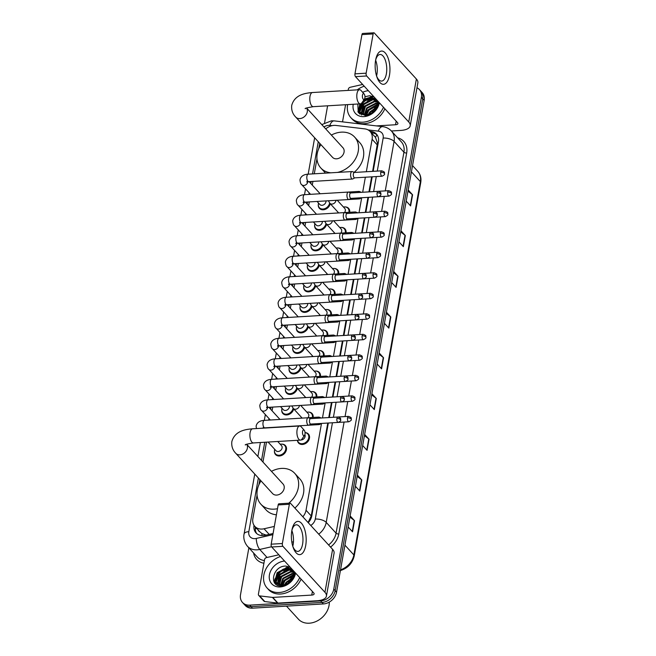 <?xml version="1.0" encoding="UTF-8"?>
<svg xmlns="http://www.w3.org/2000/svg" width="656" height="656" viewBox="0 0 656 656"><rect width="100%" height="100%" fill="white"/><g stroke="black" fill="none" stroke-linecap="round" stroke-linejoin="round"><path stroke-width="0.98" d="M344.974 206.919A6.667 5.248 137.6 0 1 348.607 208.354A6.667 5.248 137.6 0 1 349.697 212.273M341.325 227.435A6.667 5.248 137.6 0 1 344.958 228.87A6.667 5.248 137.6 0 1 346.04 232.79M337.668 247.952A6.667 5.248 137.6 0 1 341.3 249.387A6.667 5.248 137.6 0 1 342.383 253.306M334.011 268.468A6.667 5.248 137.6 0 1 337.643 269.911A6.667 5.248 137.6 0 1 338.734 273.823M330.362 288.984A6.667 5.248 137.6 0 1 333.986 290.428A6.667 5.248 137.6 0 1 335.077 294.339M326.704 309.501A6.667 5.248 137.6 0 1 330.337 310.944A6.667 5.248 137.6 0 1 331.419 314.855M323.047 330.017A6.667 5.248 137.6 0 1 326.68 331.46A6.667 5.248 137.6 0 1 327.77 335.372M319.398 350.534A6.667 5.248 137.6 0 1 323.023 351.977A6.667 5.248 137.6 0 1 324.113 355.888M315.741 371.05A6.667 5.248 137.6 0 1 319.374 372.493A6.667 5.248 137.6 0 1 320.456 376.405M312.084 391.566A6.667 5.248 137.6 0 1 315.716 393.01A6.667 5.248 137.6 0 1 316.807 396.929M308.435 412.083A6.667 5.248 137.6 0 1 312.059 413.526A6.667 5.248 137.6 0 1 313.15 417.446M305.048 432.607A6.667 5.248 137.6 0 1 308.41 434.042A6.667 5.248 137.6 0 1 308.623 440.438A6.667 5.248 137.6 0 1 302.432 444.465A6.667 5.248 137.6 0 1 298.57 443.038A6.667 5.248 137.6 0 1 297.439 440.307M319.292 265.262A6.667 5.248 137.6 0 1 312.305 271.338A6.667 5.248 137.6 0 1 308.443 269.911A6.667 5.248 137.6 0 1 307.336 266.164M315.634 285.778A6.667 5.248 137.6 0 1 308.656 291.854A6.667 5.248 137.6 0 1 304.794 290.428A6.667 5.248 137.6 0 1 303.687 286.68M311.985 306.295A6.667 5.248 137.6 0 1 304.999 312.371A6.667 5.248 137.6 0 1 301.137 310.944A6.667 5.248 137.6 0 1 300.03 307.197M308.328 326.819A6.667 5.248 137.6 0 1 301.342 332.887A6.667 5.248 137.6 0 1 297.48 331.46A6.667 5.248 137.6 0 1 296.373 327.713M322.949 244.745A6.667 5.248 137.6 0 1 315.962 250.822A6.667 5.248 137.6 0 1 312.1 249.387A6.667 5.248 137.6 0 1 310.993 245.647M330.255 203.713A6.667 5.248 137.6 0 1 323.277 209.789A6.667 5.248 137.6 0 1 319.406 208.354A6.667 5.248 137.6 0 1 318.299 204.615M326.598 224.229A6.667 5.248 137.6 0 1 319.62 230.305A6.667 5.248 137.6 0 1 315.757 228.87A6.667 5.248 137.6 0 1 314.65 225.131M304.671 347.336A6.667 5.248 137.6 0 1 297.693 353.404A6.667 5.248 137.6 0 1 293.831 351.977A6.667 5.248 137.6 0 1 292.724 348.229M301.022 367.852A6.667 5.248 137.6 0 1 294.036 373.92A6.667 5.248 137.6 0 1 290.173 372.493A6.667 5.248 137.6 0 1 289.066 368.746M297.365 388.368A6.667 5.248 137.6 0 1 290.378 394.436A6.667 5.248 137.6 0 1 286.516 393.01A6.667 5.248 137.6 0 1 285.409 389.262M293.708 408.885A6.667 5.248 137.6 0 1 286.729 414.953A6.667 5.248 137.6 0 1 282.867 413.526A6.667 5.248 137.6 0 1 281.76 409.779M281.76 444.128A6.667 5.248 137.6 0 1 285.393 445.563A6.667 5.248 137.6 0 1 285.606 451.959A6.667 5.248 137.6 0 1 279.415 455.986A6.667 5.248 137.6 0 1 275.553 454.559A6.667 5.248 137.6 0 1 274.446 450.811M366.335 171.741L372.116 139.277A12.497 9.848 -42.4 0 0 370.14 131.512A12.497 9.848 -42.4 0 0 364.818 128.888L335.897 125.444A12.497 9.848 -42.4 0 0 333.986 125.394A12.497 9.848 -42.4 0 0 325.729 128.912M259.735 531.696L261.851 533.549L266.139 535.083M372.616 171.364L377.487 143.139L375.47 137.342A12.497 6.363 -83.2 0 1 377.102 134.923M308.074 522.52L311.231 515.952L327.779 423.046M328.763 417.552L331.436 402.53M332.412 397.036L335.093 382.013M336.069 376.519L338.742 361.497M339.726 356.003L342.399 340.981M343.383 335.487L346.056 320.464M347.032 314.97L349.714 299.948M350.689 294.454L353.363 279.431M354.347 273.937L357.02 258.915M357.996 253.421L360.677 238.399M361.653 232.905L364.326 217.882M365.31 212.388L367.983 197.358M368.959 191.872L371.64 176.841M302.842 516.797A12.497 9.848 -42.4 0 0 306.032 510.261L321.497 423.432M322.481 417.929L325.155 402.915L323.236 403.973A3.747 1.656 86.6 0 1 322.9 404.071A3.747 1.656 86.6 0 1 322.088 403.661A3.747 1.656 86.6 0 1 321.702 403.112M326.13 397.413L328.804 382.399M329.788 376.897L332.461 361.882L330.542 362.94A3.747 1.656 86.6 0 1 330.214 363.039A3.747 1.656 86.6 0 1 329.394 362.629A3.747 1.656 86.6 0 1 329.017 362.079M333.445 356.38L336.118 341.366M337.094 335.864L339.767 320.85M340.751 315.347L343.424 300.333M344.408 294.831L347.081 279.817M348.057 274.306L350.73 259.3M351.714 253.79L354.388 238.784L352.477 239.834A3.747 1.656 86.6 0 1 352.141 239.94A3.747 1.656 86.6 0 1 351.321 239.53A3.747 1.656 86.6 0 1 350.944 238.973M355.372 233.274L358.045 218.268M359.021 212.757L361.694 197.751M362.678 192.241L365.351 177.218M257.054 495.149L252.872 518.609A12.497 9.848 -42.4 0 0 254.84 526.374A12.497 9.848 -42.4 0 0 264.056 528.769L274.339 526.424M319.718 143.328L318.791 148.535M316.946 158.875L314.29 173.799M312.937 181.392L312.272 185.123M309.288 201.909L308.623 205.64M305.63 222.425L304.966 226.156M301.973 242.941L301.309 246.672M298.324 263.458L297.66 267.189M294.667 283.974L294.003 287.705M291.01 304.491L290.346 308.222M287.361 325.007L286.697 328.738M283.704 345.532L283.039 349.254M280.046 366.048L279.382 369.771M276.397 386.564L275.725 390.287M272.74 407.081L272.076 410.804M266.492 442.152L262.949 462.029M259.825 479.593L258.89 484.8M274.142 582.069A16.662 13.128 137.6 0 1 275.315 578.239A16.662 13.128 137.6 0 0 274.142 582.069M276.258 576.386A16.662 13.128 137.6 0 1 283.449 569.047A16.662 13.128 137.6 0 0 276.258 576.386M285.77 567.842A16.662 13.128 137.6 0 1 289.165 566.718A16.662 13.128 137.6 0 0 285.77 567.842M357.922 111.733A16.662 13.128 137.6 0 1 359.094 107.912A16.662 13.128 137.6 0 0 357.922 111.733M360.037 106.051A16.662 13.128 137.6 0 1 367.229 98.72A16.662 13.128 137.6 0 0 360.037 106.051M369.549 97.506A16.662 13.128 137.6 0 1 372.944 96.391A16.662 13.128 137.6 0 0 369.549 97.506M416.978 87.756A12.497 9.848 137.6 0 1 419.414 89.56A12.497 9.848 137.6 0 1 421.39 97.318L333.781 589.129A12.497 9.848 137.6 0 1 320.612 600.912L249.731 605.144A12.497 9.848 137.6 0 1 242.49 602.462A12.497 9.848 137.6 0 1 240.514 594.705L248.87 547.817M324.581 122.787L327.606 105.813M242.49 602.462L245.254 605.496A12.497 9.848 137.6 0 0 252.503 608.169L323.383 603.938A12.497 9.848 137.6 0 0 336.553 592.163L424.153 100.352A12.497 9.848 137.6 0 0 422.185 92.586L420.799 91.069A12.497 9.848 137.6 0 1 422.767 98.835L335.167 590.646A12.497 9.848 137.6 0 1 321.998 602.421L251.117 606.661A12.497 9.848 137.6 0 1 243.876 603.979A12.497 9.848 137.6 0 0 251.117 606.661L321.998 602.421A12.497 9.848 137.6 0 0 335.167 590.646L422.767 98.835A12.497 9.848 137.6 0 0 420.799 91.069L419.414 89.56M275.487 583.815A16.662 13.128 137.6 0 1 275.93 581.856A16.662 13.128 137.6 0 0 275.487 583.815M276.037 581.503A16.662 13.128 137.6 0 1 277.365 578.387A16.662 13.128 137.6 0 0 276.037 581.503M285.417 570.228A16.662 13.128 137.6 0 1 286.861 569.482A16.662 13.128 137.6 0 0 285.417 570.228M288.443 568.842A16.662 13.128 137.6 0 1 289.69 568.449A16.662 13.128 137.6 0 0 288.443 568.842M359.267 113.488A16.662 13.128 137.6 0 1 359.709 111.528A16.662 13.128 137.6 0 0 359.267 113.488M359.816 111.176A16.662 13.128 137.6 0 1 361.144 108.051A16.662 13.128 137.6 0 0 359.816 111.176M369.197 99.892A16.662 13.128 137.6 0 1 370.64 99.154A16.662 13.128 137.6 0 0 369.197 99.892M372.223 98.515A16.662 13.128 137.6 0 1 373.469 98.121A16.662 13.128 137.6 0 0 372.223 98.515M373.166 171.331L378.414 141.86A12.497 9.848 -42.4 0 0 376.446 134.103A12.497 9.848 -42.4 0 0 371.116 131.471L369.976 131.339M308.246 522.701A12.497 9.848 -42.4 0 0 311.821 515.739L328.336 423.013M329.312 417.519L331.993 402.497M332.969 397.003L335.642 381.981M336.626 376.487L339.3 361.464M340.275 355.97L342.957 340.948M343.933 335.454L346.606 320.431M347.59 314.937L350.263 299.915M351.239 294.421L353.92 279.399M354.896 273.905L357.569 258.882M358.553 253.388L361.226 238.366M362.202 232.872L364.884 217.841M365.859 212.355L368.533 197.325M369.517 191.839L372.19 176.808M254.02 525.292A12.497 9.848 -42.4 0 0 256.012 532.893A12.497 9.848 -42.4 0 0 265.229 535.288L273.076 533.5M256.758 533.607A12.497 9.848 137.6 0 1 255.381 526.957M371.37 132.856L372.501 132.988A12.497 9.848 137.6 0 1 377.085 134.906M373.6 96.703A16.662 13.128 -42.4 0 0 371.083 97.408M369.525 98.056A16.662 13.128 -42.4 0 0 359.57 108.01M359.094 109.15A16.662 13.128 -42.4 0 0 358.242 112.266M289.821 567.038A16.662 13.128 -42.4 0 0 287.303 567.743M285.745 568.383A16.662 13.128 -42.4 0 0 275.791 578.338M275.315 579.478A16.662 13.128 -42.4 0 0 274.462 582.594M364.646 434.42L369.041 439.225L367.065 450.336L362.67 445.531M357.389 475.157L361.784 479.962L359.808 491.073L355.413 486.268M350.132 515.895L354.527 520.7L352.551 531.811L348.156 527.006M386.417 312.207L390.812 317.012L388.836 328.123L384.441 323.318M393.674 271.469L398.069 276.274L396.093 287.385L391.698 282.58M400.931 230.732L405.326 235.537L403.342 246.648L398.955 241.843M408.188 189.994L412.583 194.799L410.599 205.91L406.212 201.105M371.903 393.682L376.298 398.487L374.322 409.598L369.927 404.793M379.16 352.944L383.555 357.75L381.579 368.861L377.184 364.055M378.947 354.133L383.268 357.487A3.329 1.427 10.1 0 1 383.555 357.75M371.69 394.871L376.011 398.225A3.329 1.427 10.1 0 1 376.298 398.487M407.975 191.191L412.296 194.537A3.329 1.427 10.1 0 1 412.583 194.799M400.718 231.929L405.039 235.274A3.329 1.427 10.1 0 1 405.326 235.537M393.461 272.658L397.782 276.012A3.329 1.427 10.1 0 1 398.069 276.274M386.204 313.396L390.525 316.75A3.329 1.427 10.1 0 1 390.812 317.012M349.927 517.084L354.24 520.438A3.329 1.427 10.1 0 1 354.527 520.7M357.176 476.346L361.497 479.7A3.329 1.427 10.1 0 1 361.784 479.962M364.433 435.609L368.754 438.962A3.329 1.427 10.1 0 1 369.041 439.225M375.634 60.106A16.662 7.355 -93.4 0 1 375.781 59.343A16.662 7.355 -93.4 0 1 385.367 53.07A16.662 7.355 -93.4 0 1 389.475 75.243A16.662 7.355 -93.4 0 1 376.815 76.76A16.662 7.355 -93.4 0 1 375.634 60.106M376.528 75.834A13.325 5.879 86.6 0 0 381.62 81.082A13.325 5.879 86.6 0 0 386.368 73.833A13.325 5.879 86.6 0 0 380.037 54.481A13.325 5.879 86.6 0 0 375.601 60.295M375.626 60.196A13.325 5.879 -93.4 0 1 376.897 74.399A13.325 5.879 -93.4 0 1 376.56 75.932M342.53 121.868L345.581 104.739M348.139 90.405L348.352 89.191A2.083 1.64 -42.4 0 1 350.222 87.273L362.62 84.452M391.386 130.987L400.726 130.429A16.662 7.15 -169.9 0 0 410.205 125.788A16.662 7.15 -169.9 0 0 408.729 121.975L366.679 75.989L355.495 76.654L397.536 122.639A4.166 1.788 10.1 0 1 397.905 123.59A4.166 1.788 10.1 0 1 395.535 124.755L376.405 125.895M410.205 125.788L417.856 82.828A16.662 7.15 -169.9 0 0 416.38 79.015L374.338 33.03A2.083 0.918 86.6 0 0 373.879 32.8A2.083 0.918 86.6 0 0 373.141 33.932L361.948 34.604A2.083 0.918 -93.4 0 1 362.686 33.472L373.879 32.8M355.495 76.654A2.083 0.918 -93.4 0 1 354.953 73.857L366.146 73.185L373.141 33.932M366.146 73.185A2.083 0.918 86.6 0 0 366.679 75.989M354.953 73.857L361.948 34.604M359.57 112.028A18.745 14.768 137.6 0 1 359.734 111.577L359.955 114.062M359.849 111.274A18.745 14.768 137.6 0 1 360.939 108.953M362.178 106.944A18.745 14.768 137.6 0 1 368.18 100.958M370.533 99.532A18.745 14.768 137.6 0 1 372.018 98.818M373.034 98.408A18.745 14.768 137.6 0 1 373.699 98.179M383.481 107.264A20.828 16.408 137.6 0 1 362.965 122.172A20.828 16.408 137.6 0 1 350.894 117.703A20.828 16.408 137.6 0 1 347.639 104.616M357.233 89.856A20.828 16.408 137.6 0 1 364.211 86.19M384.859 108.781A20.828 16.408 137.6 0 1 364.351 123.689A20.828 16.408 137.6 0 1 352.28 119.22L350.894 117.703M357.807 104.009L358.242 112.274L365.359 115.554C370.492 115.046 374.453 112.299 377.241 107.338L378.586 101.91M378.389 101.696L371.845 112.906A10.414 8.208 137.6 0 0 376.618 99.835M374.084 96.99L369.541 95.743L364.966 96.744M379.348 102.746A14.58 11.488 137.6 0 1 363.957 116.62A14.58 11.488 137.6 0 1 353.24 104.279M376.282 99.392L371.107 97.892L362.161 102.385M375.847 98.917L370.673 97.416L363.891 99.884M376.987 100.663L372.838 99.778L363.645 104.575L361.94 114.021M376.864 100.352L372.403 99.31L363.219 104.107L361.276 113.045L361.661 113.841M377.356 102.016L374.568 101.672L365.376 106.469L363.178 114.611M377.282 101.655L374.133 101.196L364.949 105.993L362.85 114.488M377.462 103.599L376.298 103.566L367.106 108.363L364.695 114.964M377.462 103.181L375.863 103.09L366.679 107.887L364.285 114.898M361.44 103.336L359.98 111.627L360.915 113.217M360.382 103.853L359.545 111.151L361.128 113.463L366.114 115.497M360.693 112.988L366.515 114.989L371.845 112.906M377.216 105.518L368.836 110.257L366.581 114.98M377.323 104.993L368.41 109.782L366.064 115.013M376.282 108.027L370.566 112.143L369.172 114.357M376.626 107.305L370.14 111.676L368.418 114.611M362.67 92.324A14.58 11.488 137.6 0 1 368.344 90.708M377.43 104.189L367.811 109.946L365.261 115.013M376.027 100.253L364.351 106.165L361.497 112.906M361.456 113.791L361.513 114.931M374.297 98.359L362.62 104.271L359.767 111.012M373.174 96.489L364.465 99.04A2.919 1.287 86.6 0 0 364.884 97.892A2.919 1.287 86.6 0 0 364.154 93.997A2.919 1.287 86.6 0 0 362.456 95.243A2.919 1.287 86.6 0 0 362.891 98.695A2.919 1.287 86.6 0 0 364.449 99.064L361.841 102.853A7.077 3.124 -93.4 0 1 360.365 103.853A7.077 3.124 -93.4 0 1 356.995 93.57A7.077 3.124 -93.4 0 1 359.521 89.724A7.077 3.124 -93.4 0 1 361.103 90.544L364.154 93.997M359.849 103.886L358.258 112.299M376.749 106.994L369.754 112.078L368.114 114.702M377.405 104.46L368.024 110.183L365.54 115.021M376.659 100.499L375.683 100.499L364.564 106.403L361.694 113.463M361.669 113.988L361.71 115.013M374.929 98.613L373.953 98.605L362.834 104.509L359.964 111.577M359.939 111.963L360.152 114.201M373.69 96.752L372.223 96.711L363.932 99.819M360.226 103.861L358.504 112.635M305.294 108.732C304.45 108.388 307.139 107.699 313.355 106.666A7.077 3.124 86.6 0 1 309.993 96.383A7.077 3.124 86.6 0 1 312.51 92.529C305.573 93.103 294.733 94.489 291.74 105.329C291.239 109.937 292.56 113.849 295.708 117.063L332.494 157.301A7.077 5.576 -42.4 0 0 336.594 158.818A7.077 5.576 -42.4 0 0 343.17 154.537A7.077 5.576 -42.4 0 0 342.94 147.739L306.598 107.986M330.804 172.815A22.903 18.048 137.6 0 1 320.809 167.977A22.903 18.048 137.6 0 1 320.907 144.632M331.362 135.07A22.903 18.048 137.6 0 1 341.341 132.151A22.903 18.048 137.6 0 1 354.625 137.063A22.903 18.048 137.6 0 1 356.208 157.448A22.903 18.048 137.6 0 1 337.471 172.421M354.625 137.063L359.816 142.737A22.903 18.048 137.6 0 1 354.166 172.323M302.564 431.509A2.919 1.287 86.6 0 0 302.998 434.961A2.919 1.287 86.6 0 0 304.556 435.33A2.919 1.287 86.6 0 0 304.983 434.157A2.919 1.287 86.6 0 0 304.253 430.262A2.919 1.287 86.6 0 0 302.564 431.509M304.556 435.33L301.94 439.118A7.077 3.124 -93.4 0 1 300.464 440.127A7.077 3.124 -93.4 0 1 297.102 429.836A7.077 3.124 -93.4 0 1 299.62 425.99A7.077 3.124 -93.4 0 1 301.211 426.81L304.253 430.262M245.393 444.998C244.549 444.653 247.238 443.964 253.462 442.931A7.077 3.124 86.6 0 1 250.092 432.648A7.077 3.124 86.6 0 1 252.617 428.794C245.672 429.368 234.84 430.762 231.847 441.595C231.338 446.203 232.667 450.123 235.807 453.337L272.593 493.566A7.077 5.576 -42.4 0 0 276.701 495.083A7.077 5.576 -42.4 0 0 283.269 490.803A7.077 5.576 -42.4 0 0 283.048 484.013L246.697 444.26M277.496 508.703A22.903 18.048 137.6 0 1 274.192 509.154A22.903 18.048 137.6 0 1 260.916 504.243A22.903 18.048 137.6 0 1 261.006 480.897M271.461 471.344A22.903 18.048 137.6 0 1 281.449 468.417A22.903 18.048 137.6 0 1 294.724 473.329A22.903 18.048 137.6 0 1 288.722 503.209M276.414 514.796A22.903 18.048 137.6 0 1 266.106 509.925L260.916 504.243M294.724 473.329L299.915 479.011A22.903 18.048 137.6 0 1 294.872 508.072M325.991 200.908A3.747 2.952 137.6 0 1 322.006 205.303A3.747 2.952 137.6 0 1 319.833 204.5L317.045 201.449M329.607 202.991A6.248 4.92 137.6 0 1 322.99 209.034A6.248 4.92 137.6 0 1 319.374 207.698A6.248 4.92 137.6 0 1 318.562 203.106M354.461 172.446L352.379 171.61A3.747 1.656 86.6 0 0 352.042 171.552A3.747 1.656 86.6 0 0 350.706 173.586A3.747 1.656 86.6 0 0 351.665 178.621A3.747 1.656 86.6 0 0 352.485 179.031A3.747 1.656 86.6 0 0 352.821 178.932L354.789 177.85M354.584 172.495A2.706 1.197 86.6 0 0 354.338 172.454A2.706 1.197 86.6 0 0 353.379 173.93A2.706 1.197 86.6 0 0 354.076 177.563A2.706 1.197 86.6 0 0 354.666 177.858L382.046 176.226C384.072 175.185 384.908 174.439 384.547 173.996A2.706 1.164 10.1 0 0 384.309 173.373A2.706 1.164 -169.9 0 0 380.759 172.29A2.706 1.197 86.6 0 0 382.046 176.226M322.342 221.433A3.747 2.952 137.6 0 1 318.349 225.82A3.747 2.952 137.6 0 1 316.176 225.016L313.388 221.966M325.95 223.507A6.248 4.92 137.6 0 1 319.341 229.551A6.248 4.92 137.6 0 1 315.716 228.214A6.248 4.92 137.6 0 1 314.905 223.622M350.812 192.962L348.73 192.126A3.747 1.656 86.6 0 0 348.385 192.069A3.747 1.656 86.6 0 0 347.049 194.102A3.747 1.656 86.6 0 0 348.016 199.137A3.747 1.656 86.6 0 0 348.828 199.547A3.747 1.656 86.6 0 0 349.164 199.449L351.132 198.366M350.935 193.012A2.706 1.197 86.6 0 0 350.681 192.971A2.706 1.197 86.6 0 0 349.722 194.447A2.706 1.197 86.6 0 0 350.419 198.079A2.706 1.197 86.6 0 0 351.009 198.374L378.389 196.743C380.414 195.701 381.251 194.955 380.89 194.512A2.706 1.164 10.1 0 0 380.652 193.889A2.706 1.164 -169.9 0 0 377.102 192.807A2.706 1.197 86.6 0 0 378.389 196.743M318.685 241.949A3.747 2.952 137.6 0 1 314.691 246.336A3.747 2.952 137.6 0 1 312.518 245.533L309.73 242.482M322.293 244.024A6.248 4.92 137.6 0 1 315.684 250.067A6.248 4.92 137.6 0 1 312.059 248.731A6.248 4.92 137.6 0 1 311.247 244.139M347.155 213.479L345.072 212.642A3.747 1.656 86.6 0 0 344.728 212.585A3.747 1.656 86.6 0 0 343.4 214.619A3.747 1.656 86.6 0 0 344.359 219.653A3.747 1.656 86.6 0 0 345.179 220.063A3.747 1.656 86.6 0 0 345.507 219.965L347.475 218.883M347.278 213.528A2.706 1.197 86.6 0 0 347.032 213.487A2.706 1.197 86.6 0 0 346.065 214.963A2.706 1.197 86.6 0 0 346.762 218.596A2.706 1.197 86.6 0 0 347.352 218.891L374.732 217.259C376.757 216.218 377.594 215.471 377.241 215.029A2.706 1.164 10.1 0 0 376.995 214.414A2.706 1.164 -169.9 0 0 373.453 213.323A2.706 1.197 86.6 0 0 374.732 217.259M315.028 262.466A3.747 2.952 137.6 0 1 311.042 266.853A3.747 2.952 137.6 0 1 308.869 266.049L306.081 262.999M318.644 264.54A6.248 4.92 137.6 0 1 312.026 270.584A6.248 4.92 137.6 0 1 308.41 269.247A6.248 4.92 137.6 0 1 307.598 264.655M343.498 233.995L341.415 233.159A3.747 1.656 86.6 0 0 341.079 233.101A3.747 1.656 86.6 0 0 339.742 235.135A3.747 1.656 86.6 0 0 340.702 240.17A3.747 1.656 86.6 0 0 341.522 240.58A3.747 1.656 86.6 0 0 341.858 240.481L343.826 239.399M343.621 234.044A2.706 1.197 86.6 0 0 343.375 234.003A2.706 1.197 86.6 0 0 342.416 235.479A2.706 1.197 86.6 0 0 343.113 239.112A2.706 1.197 86.6 0 0 343.695 239.407L371.083 237.775C373.108 236.734 373.945 235.996 373.584 235.545A2.706 1.164 10.1 0 0 373.346 234.93A2.706 1.164 -169.9 0 0 369.795 233.839A2.706 1.197 86.6 0 0 371.083 237.775M311.379 282.982A3.747 2.952 137.6 0 1 307.385 287.369A3.747 2.952 137.6 0 1 305.212 286.565L302.424 283.515M314.987 285.057A6.248 4.92 137.6 0 1 308.377 291.108A6.248 4.92 137.6 0 1 304.753 289.763A6.248 4.92 137.6 0 1 303.941 285.171M339.841 254.512L337.766 253.675A3.747 1.656 86.6 0 0 337.422 253.618A3.747 1.656 86.6 0 0 336.085 255.651A3.747 1.656 86.6 0 0 337.053 260.686A3.747 1.656 86.6 0 0 337.865 261.096A3.747 1.656 86.6 0 0 338.201 260.998L340.169 259.915M339.972 254.561A2.706 1.197 86.6 0 0 339.718 254.52A2.706 1.197 86.6 0 0 338.758 255.996A2.706 1.197 86.6 0 0 339.455 259.628A2.706 1.197 86.6 0 0 340.046 259.924L367.426 258.292C369.451 257.25 370.287 256.512 369.927 256.061A2.706 1.164 10.1 0 0 369.689 255.446A2.706 1.164 -169.9 0 0 366.138 254.356A2.706 1.197 86.6 0 0 367.426 258.292M307.721 303.498A3.747 2.952 137.6 0 1 303.728 307.885A3.747 2.952 137.6 0 1 301.555 307.082L298.767 304.031M311.329 305.573A6.248 4.92 137.6 0 1 304.72 311.625A6.248 4.92 137.6 0 1 301.096 310.28A6.248 4.92 137.6 0 1 300.284 305.688M336.192 275.028L334.109 274.192A3.747 1.656 86.6 0 0 333.765 274.134A3.747 1.656 86.6 0 0 332.436 276.168A3.747 1.656 86.6 0 0 333.396 281.211A3.747 1.656 86.6 0 0 334.216 281.613A3.747 1.656 86.6 0 0 334.544 281.514L336.512 280.432M336.315 275.077A2.706 1.197 86.6 0 0 336.069 275.036A2.706 1.197 86.6 0 0 335.101 276.512A2.706 1.197 86.6 0 0 335.798 280.145A2.706 1.197 86.6 0 0 336.389 280.44L363.768 278.808C365.794 277.767 366.63 277.029 366.278 276.578A2.706 1.164 10.1 0 0 366.032 275.963A2.706 1.164 -169.9 0 0 362.489 274.872A2.706 1.197 86.6 0 0 363.768 278.808M304.064 324.015A3.747 2.952 137.6 0 1 300.079 328.402A3.747 2.952 137.6 0 1 297.906 327.598L295.118 324.548M307.68 326.089A6.248 4.92 137.6 0 1 301.063 332.141A6.248 4.92 137.6 0 1 297.447 330.796A6.248 4.92 137.6 0 1 296.627 326.204M332.535 295.544L330.452 294.708A3.747 1.656 86.6 0 0 330.116 294.651A3.747 1.656 86.6 0 0 328.779 296.684A3.747 1.656 86.6 0 0 329.738 301.727A3.747 1.656 86.6 0 0 330.558 302.129A3.747 1.656 86.6 0 0 330.895 302.031L332.854 300.948M332.658 295.594A2.706 1.197 86.6 0 0 332.412 295.553A2.706 1.197 86.6 0 0 331.452 297.029A2.706 1.197 86.6 0 0 332.141 300.661A2.706 1.197 86.6 0 0 332.731 300.956L360.119 299.325C362.145 298.283 362.981 297.545 362.62 297.094A2.706 1.164 10.1 0 0 362.383 296.479A2.706 1.164 -169.9 0 0 358.832 295.389A2.706 1.197 86.6 0 0 360.119 299.325M300.415 344.531A3.747 2.952 137.6 0 1 296.422 348.918A3.747 2.952 137.6 0 1 294.249 348.115L291.461 345.064M304.023 346.606A6.248 4.92 137.6 0 1 297.414 352.657A6.248 4.92 137.6 0 1 293.79 351.313A6.248 4.92 137.6 0 1 292.978 346.721M328.877 316.061L326.803 315.224A3.747 1.656 86.6 0 0 326.458 315.167A3.747 1.656 86.6 0 0 325.122 317.201A3.747 1.656 86.6 0 0 326.089 322.244A3.747 1.656 86.6 0 0 326.901 322.645A3.747 1.656 86.6 0 0 327.237 322.547L329.205 321.465M329.009 316.11A2.706 1.197 86.6 0 0 328.754 316.069A2.706 1.197 86.6 0 0 327.795 317.545A2.706 1.197 86.6 0 0 328.492 321.178A2.706 1.197 86.6 0 0 329.082 321.473L356.462 319.841C358.488 318.8 359.324 318.062 358.963 317.611A2.706 1.164 10.1 0 0 358.725 316.996A2.706 1.164 -169.9 0 0 355.175 315.905A2.706 1.197 86.6 0 0 356.462 319.841M296.758 365.048A3.747 2.952 137.6 0 1 292.765 369.435A3.747 2.952 137.6 0 1 290.592 368.631L287.804 365.581M300.366 367.122A6.248 4.92 137.6 0 1 293.757 373.174A6.248 4.92 137.6 0 1 290.132 371.829A6.248 4.92 137.6 0 1 289.321 367.237M325.228 336.577L323.146 335.741A3.747 1.656 86.6 0 0 322.801 335.683A3.747 1.656 86.6 0 0 321.473 337.717A3.747 1.656 86.6 0 0 322.432 342.76A3.747 1.656 86.6 0 0 323.252 343.162A3.747 1.656 86.6 0 0 323.58 343.063L325.548 341.989M325.351 336.635A2.706 1.197 86.6 0 0 325.105 336.585A2.706 1.197 86.6 0 0 324.138 338.061A2.706 1.197 86.6 0 0 324.835 341.694A2.706 1.197 86.6 0 0 325.425 341.989L352.805 340.357C354.83 339.316 355.667 338.578 355.314 338.127A2.706 1.164 10.1 0 0 355.068 337.512A2.706 1.164 -169.9 0 0 351.526 336.421A2.706 1.197 86.6 0 0 352.805 340.357M293.101 385.564A3.747 2.952 137.6 0 1 289.116 389.951A3.747 2.952 137.6 0 1 286.943 389.147L284.155 386.097M296.709 387.639A6.248 4.92 137.6 0 1 290.1 393.69A6.248 4.92 137.6 0 1 286.483 392.345A6.248 4.92 137.6 0 1 285.663 387.753M321.571 357.094L319.488 356.257A3.747 1.656 86.6 0 0 319.144 356.2A3.747 1.656 86.6 0 0 317.816 358.242A3.747 1.656 86.6 0 0 318.775 363.276A3.747 1.656 86.6 0 0 319.595 363.686A3.747 1.656 86.6 0 0 319.931 363.58L321.891 362.506M321.694 357.151A2.706 1.197 86.6 0 0 321.448 357.102A2.706 1.197 86.6 0 0 320.489 358.578A2.706 1.197 86.6 0 0 321.178 362.21A2.706 1.197 86.6 0 0 321.768 362.506L349.156 360.874C351.181 359.832 352.01 359.094 351.657 358.643A2.706 1.164 10.1 0 0 351.419 358.028A2.706 1.164 -169.9 0 0 347.869 356.938A2.706 1.197 86.6 0 0 349.156 360.874M289.452 406.08A3.747 2.952 137.6 0 1 285.458 410.467A3.747 2.952 137.6 0 1 283.285 409.664L280.497 406.613M293.06 408.155A6.248 4.92 137.6 0 1 286.451 414.207A6.248 4.92 137.6 0 1 282.826 412.862A6.248 4.92 137.6 0 1 282.014 408.27M317.914 377.618L315.839 376.774A3.747 1.656 86.6 0 0 315.495 376.716A3.747 1.656 86.6 0 0 314.158 378.758A3.747 1.656 86.6 0 0 315.126 383.793A3.747 1.656 86.6 0 0 315.938 384.203A3.747 1.656 86.6 0 0 316.274 384.096L318.242 383.022M318.045 377.667A2.706 1.197 86.6 0 0 317.791 377.618A2.706 1.197 86.6 0 0 316.832 379.094A2.706 1.197 86.6 0 0 317.529 382.735A2.706 1.197 86.6 0 0 318.119 383.03L345.499 381.39C347.524 380.349 348.361 379.611 348 379.16A2.706 1.164 10.1 0 0 347.762 378.545A2.706 1.164 -169.9 0 0 344.211 377.462A2.706 1.197 86.6 0 0 345.499 381.39M314.265 398.135L312.182 397.29A3.747 1.656 86.6 0 0 311.838 397.233A3.747 1.656 86.6 0 0 310.501 399.274A3.747 1.656 86.6 0 0 311.469 404.309A3.747 1.656 86.6 0 0 312.289 404.719A3.747 1.656 86.6 0 0 312.617 404.613L314.585 403.538M314.388 398.184A2.706 1.197 86.6 0 0 314.142 398.135A2.706 1.197 86.6 0 0 313.174 399.611A2.706 1.197 86.6 0 0 313.871 403.251A2.706 1.197 86.6 0 0 314.462 403.547L341.842 401.907C343.867 400.865 344.703 400.127 344.351 399.676A2.706 1.164 10.1 0 0 344.105 399.061A2.706 1.164 -169.9 0 0 340.554 397.979A2.706 1.197 86.6 0 0 341.842 401.907M277.709 441.48L281.506 445.637A3.747 2.952 137.6 0 1 281.629 449.237A3.747 2.952 137.6 0 1 278.152 451.5A3.747 2.952 137.6 0 1 275.979 450.697L268.074 442.062M280.235 444.251A6.248 4.92 137.6 0 1 281.121 444.128A6.248 4.92 137.6 0 1 284.737 445.465A6.248 4.92 137.6 0 1 284.942 451.467A6.248 4.92 137.6 0 1 279.136 455.239A6.248 4.92 137.6 0 1 275.52 453.903A6.248 4.92 137.6 0 1 274.7 449.303M310.608 418.651L308.525 417.806A3.747 1.656 86.6 0 0 308.181 417.749A3.747 1.656 86.6 0 0 306.852 419.791A3.747 1.656 86.6 0 0 307.812 424.826A3.747 1.656 86.6 0 0 308.632 425.236A3.747 1.656 86.6 0 0 308.968 425.137L310.928 424.055M310.731 418.7A2.706 1.197 86.6 0 0 310.485 418.659A2.706 1.197 86.6 0 0 309.525 420.127A2.706 1.197 86.6 0 0 310.214 423.768A2.706 1.197 86.6 0 0 310.805 424.063L338.193 422.423C340.218 421.382 341.046 420.644 340.694 420.201A2.706 1.164 10.1 0 0 340.456 419.578A2.706 1.164 -169.9 0 0 336.905 418.495A2.706 1.197 86.6 0 0 338.193 422.423M358.25 197.94A3.747 1.656 86.6 0 0 358.635 198.497A3.747 1.656 86.6 0 0 359.447 198.899A3.747 1.656 86.6 0 0 359.783 198.801L361.727 197.735M337.717 212.987A6.248 4.92 137.6 0 1 337.922 212.101M343.457 207.042A6.248 4.92 137.6 0 1 344.334 206.919A6.248 4.92 137.6 0 1 347.959 208.255A6.248 4.92 137.6 0 1 348.902 212.323M337.241 200.244L344.728 208.436A3.747 2.952 137.6 0 1 344.474 212.585M388.688 190.691C392.821 192.167 391.042 192.495 391.509 193.864A2.706 1.164 10.1 0 0 391.271 193.249A2.706 1.164 -169.9 0 0 387.721 192.159A2.706 1.197 86.6 0 1 388.688 190.691L361.3 192.323A2.706 1.197 86.6 0 1 361.407 192.331L359.349 191.478A3.747 1.656 86.6 0 0 359.004 191.421A3.747 1.656 86.6 0 0 357.914 192.536M354.593 218.456A3.747 1.656 86.6 0 0 354.978 219.014A3.747 1.656 86.6 0 0 355.79 219.424A3.747 1.656 86.6 0 0 356.126 219.317L358.069 218.251M334.068 233.503A6.248 4.92 137.6 0 1 334.265 232.618M339.8 227.558A6.248 4.92 137.6 0 1 340.677 227.435A6.248 4.92 137.6 0 1 344.302 228.78A6.248 4.92 137.6 0 1 345.253 232.839M333.584 220.76L341.071 228.952A3.747 2.952 137.6 0 1 340.817 233.101M385.031 211.207C389.164 212.683 387.384 213.011 387.86 214.381A2.706 1.164 10.1 0 0 387.614 213.766A2.706 1.164 -169.9 0 0 384.063 212.675A2.706 1.197 86.6 0 1 385.031 211.207L357.651 212.839A2.706 1.197 86.6 0 1 357.758 212.847L355.691 211.995A3.747 1.656 86.6 0 0 355.347 211.937A3.747 1.656 86.6 0 0 354.265 213.052M330.411 254.02A6.248 4.92 137.6 0 1 330.608 253.134M336.143 248.075A6.248 4.92 137.6 0 1 337.028 247.952A6.248 4.92 137.6 0 1 340.644 249.296A6.248 4.92 137.6 0 1 341.596 253.355M329.927 241.277L337.414 249.469A3.747 2.952 137.6 0 1 337.159 253.618M381.374 231.724C385.507 233.2 383.727 233.528 384.203 234.897A2.706 1.164 10.1 0 0 383.965 234.282A2.706 1.164 -169.9 0 0 380.414 233.2A2.706 1.197 86.6 0 1 381.374 231.724L353.994 233.356A2.706 1.197 86.6 0 1 354.101 233.364L352.034 232.511A3.747 1.656 86.6 0 0 351.69 232.454A3.747 1.656 86.6 0 0 350.607 233.569M347.286 259.497A3.747 1.656 86.6 0 0 347.664 260.047A3.747 1.656 86.6 0 0 348.484 260.457A3.747 1.656 86.6 0 0 348.82 260.35L350.763 259.284M326.754 274.536A6.248 4.92 137.6 0 1 326.959 273.65M332.494 268.591A6.248 4.92 137.6 0 1 333.371 268.468A6.248 4.92 137.6 0 1 336.987 269.813A6.248 4.92 137.6 0 1 337.938 273.872M326.27 261.793L333.765 269.985A3.747 2.952 137.6 0 1 333.51 274.134M350.46 253.872L348.377 253.027A3.747 1.656 86.6 0 0 348.041 252.97A3.747 1.656 86.6 0 0 346.95 254.085M343.629 280.014A3.747 1.656 86.6 0 0 344.015 280.563A3.747 1.656 86.6 0 0 344.826 280.973A3.747 1.656 86.6 0 0 345.163 280.875L347.106 279.8M323.105 295.061A6.248 4.92 137.6 0 1 323.301 294.167M328.836 289.107A6.248 4.92 137.6 0 1 329.714 288.984A6.248 4.92 137.6 0 1 333.338 290.329A6.248 4.92 137.6 0 1 334.289 294.388M322.621 282.31L330.107 290.501A3.747 2.952 137.6 0 1 329.853 294.651M346.811 274.388L344.728 273.544A3.747 1.656 86.6 0 0 344.384 273.486A3.747 1.656 86.6 0 0 343.301 274.61M339.98 300.53A3.747 1.656 86.6 0 0 340.357 301.079A3.747 1.656 86.6 0 0 341.177 301.489A3.747 1.656 86.6 0 0 341.505 301.391L343.449 300.317M319.447 315.577A6.248 4.92 137.6 0 1 319.644 314.683M325.179 309.624A6.248 4.92 137.6 0 1 326.065 309.501A6.248 4.92 137.6 0 1 329.681 310.846A6.248 4.92 137.6 0 1 330.632 314.905M318.964 302.826L326.45 311.018A3.747 2.952 137.6 0 1 326.196 315.167M343.154 294.905L341.071 294.06A3.747 1.656 86.6 0 0 340.726 294.003A3.747 1.656 86.6 0 0 339.644 295.126M336.323 321.046A3.747 1.656 86.6 0 0 336.7 321.596A3.747 1.656 86.6 0 0 337.52 322.006A3.747 1.656 86.6 0 0 337.856 321.907L339.8 320.833M315.79 336.093A6.248 4.92 137.6 0 1 315.995 335.2M321.522 330.14A6.248 4.92 137.6 0 1 322.408 330.017A6.248 4.92 137.6 0 1 326.024 331.362A6.248 4.92 137.6 0 1 326.975 335.421M315.306 323.342L322.801 331.534A3.747 2.952 137.6 0 1 322.539 335.683M366.753 313.789C370.886 315.265 369.115 315.593 369.582 316.971A2.706 1.164 10.1 0 0 369.344 316.348A2.706 1.164 -169.9 0 0 365.794 315.265A2.706 1.197 86.6 0 1 366.753 313.789L339.373 315.429A2.706 1.197 86.6 0 1 339.48 315.429L337.414 314.577A3.747 1.656 86.6 0 0 337.077 314.519A3.747 1.656 86.6 0 0 335.987 315.643M332.666 341.563A3.747 1.656 86.6 0 0 333.051 342.112A3.747 1.656 86.6 0 0 333.863 342.522A3.747 1.656 86.6 0 0 334.199 342.424L336.143 341.35M312.141 356.61A6.248 4.92 137.6 0 1 312.338 355.716M317.873 350.657A6.248 4.92 137.6 0 1 318.75 350.534A6.248 4.92 137.6 0 1 322.375 351.878A6.248 4.92 137.6 0 1 323.326 355.937M311.657 343.859L319.144 352.051A3.747 2.952 137.6 0 1 318.89 356.2M363.104 334.306C367.237 335.782 365.458 336.11 365.925 337.487A2.706 1.164 10.1 0 0 365.687 336.864A2.706 1.164 -169.9 0 0 362.137 335.782A2.706 1.197 86.6 0 1 363.104 334.306L335.716 335.946A2.706 1.197 86.6 0 1 335.831 335.946L333.765 335.093A3.747 1.656 86.6 0 0 333.42 335.036A3.747 1.656 86.6 0 0 332.338 336.159M308.484 377.126A6.248 4.92 137.6 0 1 308.681 376.232M314.216 371.173A6.248 4.92 137.6 0 1 315.093 371.058A6.248 4.92 137.6 0 1 318.718 372.395A6.248 4.92 137.6 0 1 319.669 376.454M308 364.375L315.487 372.567A3.747 2.952 137.6 0 1 315.233 376.724M359.447 354.822C363.58 356.298 361.8 356.626 362.276 358.004A2.706 1.164 10.1 0 0 362.03 357.381A2.706 1.164 -169.9 0 0 358.488 356.298A2.706 1.197 86.6 0 1 359.447 354.822L332.067 356.462A2.706 1.197 86.6 0 1 332.174 356.462L330.107 355.609A3.747 1.656 86.6 0 0 329.763 355.552A3.747 1.656 86.6 0 0 328.681 356.675M325.36 382.596A3.747 1.656 86.6 0 0 325.737 383.145A3.747 1.656 86.6 0 0 326.557 383.555A3.747 1.656 86.6 0 0 326.893 383.457L328.836 382.382M304.827 397.643A6.248 4.92 137.6 0 1 305.032 396.749M310.559 391.689A6.248 4.92 137.6 0 1 311.444 391.575A6.248 4.92 137.6 0 1 315.06 392.911A6.248 4.92 137.6 0 1 316.012 396.97M304.343 384.892L311.838 393.083A3.747 2.952 137.6 0 1 311.575 397.241M328.533 376.97L326.45 376.134A3.747 1.656 86.6 0 0 326.114 376.068A3.747 1.656 86.6 0 0 325.023 377.192M301.17 418.159A6.248 4.92 137.6 0 1 301.375 417.265M306.91 412.206A6.248 4.92 137.6 0 1 307.787 412.091A6.248 4.92 137.6 0 1 311.411 413.428A6.248 4.92 137.6 0 1 312.363 417.487M300.694 405.408L308.181 413.6A3.747 2.952 137.6 0 1 307.926 417.757M352.141 395.855C356.274 397.331 354.494 397.659 354.962 399.037A2.706 1.164 10.1 0 0 354.724 398.413A2.706 1.164 -169.9 0 0 351.173 397.331A2.706 1.197 86.6 0 1 352.141 395.855L324.753 397.495A2.706 1.197 86.6 0 1 324.868 397.495L322.801 396.65A3.747 1.656 86.6 0 0 322.457 396.585A3.747 1.656 86.6 0 0 321.374 397.708M304.876 434.616A3.747 2.952 137.6 0 1 304.441 438.036A3.747 2.952 137.6 0 1 301.17 439.979A3.747 2.952 137.6 0 1 300.997 439.987M318.045 423.628A3.747 1.656 86.6 0 0 318.431 424.178A3.747 1.656 86.6 0 0 319.251 424.588A3.747 1.656 86.6 0 0 319.579 424.489L321.522 423.423M305.048 432.624A6.248 4.92 137.6 0 1 307.754 433.944A6.248 4.92 137.6 0 1 307.959 439.938A6.248 4.92 137.6 0 1 302.154 443.718A6.248 4.92 137.6 0 1 298.529 442.374A6.248 4.92 137.6 0 1 297.537 440.299M321.227 418.003L319.144 417.167A3.747 1.656 86.6 0 0 318.8 417.101A3.747 1.656 86.6 0 0 317.717 418.225M291.854 530.442A16.662 7.355 -93.4 0 1 292.002 529.671A16.662 7.355 -93.4 0 1 301.588 523.398A16.662 7.355 -93.4 0 1 305.696 545.579A16.662 7.355 -93.4 0 1 293.035 547.088A16.662 7.355 -93.4 0 1 291.854 530.442M292.748 546.169A13.325 5.879 86.6 0 0 297.84 551.417A13.325 5.879 86.6 0 0 302.588 544.168A13.325 5.879 86.6 0 0 296.258 524.808A13.325 5.879 86.6 0 0 291.822 530.622M291.846 530.524A13.325 5.879 -93.4 0 1 293.117 544.734A13.325 5.879 -93.4 0 1 292.781 546.268M272.429 597.403A2.083 1.64 -42.4 0 0 272.748 597.419L277.939 603.094A2.083 1.64 137.6 0 1 277.619 603.085L272.429 597.403L259.62 595.886A2.083 1.64 -42.4 0 1 258.735 595.443A2.083 1.64 -42.4 0 1 258.407 594.147L264.573 559.519A2.083 1.64 -42.4 0 1 266.443 557.608L278.841 554.787M277.939 603.094L316.946 600.765A16.662 7.15 -169.9 0 0 326.426 596.115A16.662 7.15 -169.9 0 0 324.95 592.302L282.9 546.317L271.715 546.989L313.757 592.967A4.166 1.788 10.1 0 1 314.126 593.926A4.166 1.788 10.1 0 1 311.756 595.082L272.748 597.419M277.619 603.085L264.811 601.56A2.083 1.64 137.6 0 1 263.925 601.117L258.735 595.443M326.426 596.115L334.076 553.156A16.662 7.15 -169.9 0 0 332.6 549.343L290.559 503.357A2.083 0.918 86.6 0 0 290.1 503.127A2.083 0.918 86.6 0 0 289.362 504.259L278.169 504.931A2.083 0.918 -93.4 0 1 278.907 503.8L290.1 503.127M271.715 546.989A2.083 0.918 -93.4 0 1 271.174 544.185L282.367 543.521L289.362 504.259M282.367 543.521A2.083 0.918 86.6 0 0 282.9 546.317M271.174 544.185L278.169 504.931M329.287 602.093A18.745 14.768 137.6 0 1 309.279 623.2A18.745 14.768 137.6 0 1 298.414 619.182L286.492 606.144M275.791 582.364A18.745 14.768 137.6 0 1 275.955 581.905L276.176 584.398M276.069 581.601A18.745 14.768 137.6 0 1 277.16 579.289M278.398 577.272A18.745 14.768 137.6 0 1 284.401 571.286M286.762 569.859A18.745 14.768 137.6 0 1 288.238 569.154M289.255 568.744A18.745 14.768 137.6 0 1 289.919 568.506M299.702 577.592A20.828 16.408 137.6 0 1 279.194 592.499A20.828 16.408 137.6 0 1 267.123 588.038A20.828 16.408 137.6 0 1 280.432 556.518M301.079 579.109A20.828 16.408 137.6 0 1 280.571 594.016A20.828 16.408 137.6 0 1 268.501 589.555L267.123 588.038M290.305 567.325L285.762 566.071C272.314 565.8 268.525 587.309 281.58 585.89C286.713 585.373 290.682 582.635 293.462 577.665L294.806 572.245M294.61 572.032L288.066 583.241A10.414 8.208 137.6 0 0 292.838 570.171M295.569 573.073A14.58 11.488 137.6 0 1 280.178 586.948A14.58 11.488 137.6 0 1 269.411 574.886A14.58 11.488 137.6 0 1 284.565 561.044M292.502 569.72L287.328 568.219L278.136 573.016L276.201 581.954L277.135 583.553M292.068 569.252L286.893 567.743L277.709 572.54L275.766 581.487L276.914 583.315L282.736 585.316L288.066 583.241M293.207 570.991L289.058 570.113L279.866 574.91L278.16 584.348M293.084 570.679L288.624 569.638L279.44 574.435L277.496 583.381L277.882 584.168M293.576 572.344L290.788 572.007L281.596 576.796L279.399 584.947M293.503 571.991L290.354 571.532L281.17 576.329L279.071 584.816M293.683 573.934L292.519 573.893L283.326 578.69L280.916 585.291M293.683 573.508L292.084 573.426L282.9 578.223L280.506 585.234M276.914 583.315L282.334 585.824M293.437 575.845L285.065 580.585L282.802 585.308M293.544 575.328L284.63 580.109L282.285 585.349M292.502 578.362L286.795 582.479L285.393 584.685M292.847 577.641L286.36 582.003L284.638 584.947M290.993 581.208L288.525 583.373M293.65 574.517L284.032 580.281L281.481 585.341M292.248 570.581L280.571 576.493L277.726 583.233M277.677 584.127L277.734 585.259M290.518 568.695L278.841 574.599L275.996 581.339M289.403 566.825L288.23 566.809L277.111 572.713L274.479 582.626M292.97 577.321L285.975 582.405L284.335 585.029M293.626 574.795L284.245 580.511L281.76 585.349M292.879 570.835L291.904 570.827L280.784 576.731L277.914 583.799M277.89 584.316L277.931 585.341M291.149 568.941L290.173 568.932L279.054 574.836L276.184 581.905M276.16 582.298L276.373 584.529M289.911 567.087L288.443 567.038L277.324 572.942L274.725 582.971M262.064 535.583A12.497 4.502 -102.8 0 1 261.851 533.549M258.136 529.974A4.166 3.28 -42.4 0 0 259.702 531.688M378.192 143.123A12.497 5.363 -169.9 0 0 377.487 143.139M311.264 517.781A12.497 5.363 -169.9 0 0 310.747 517.789M256.824 528.539A12.497 5.363 -169.9 0 0 255.258 528.81M377.315 144.968L372.116 139.277M311.231 515.952L306.032 510.261M269.198 534.386L264.056 528.769M332.157 125.649L329.853 125.37A8.331 6.56 -42.4 0 0 328.582 125.337A8.331 6.56 -42.4 0 0 323.974 126.993M258.374 478.019L248.821 531.672A8.331 6.56 -42.4 0 0 254.963 538.633A8.331 6.56 -42.4 0 0 256.275 538.445L272.871 534.665M271.543 546.76L259.735 549.449A16.662 13.128 137.6 0 1 257.103 549.826A16.662 13.128 137.6 0 1 247.443 546.251L257.308 557.042A16.662 13.128 -42.4 0 0 264.393 560.544M267.066 557.469L259.735 549.449A8.331 3.001 -102.8 0 1 256.275 538.445M397.61 137.793A18.745 14.768 137.6 0 1 406.663 153.02L338.799 534.009A18.745 14.768 137.6 0 1 330.558 547.112M263.909 563.233A18.745 14.768 137.6 0 1 253.61 552.992M421.39 97.318L424.153 100.352M249.731 605.144L252.503 608.169M320.612 600.912L323.383 603.938M333.781 589.129L336.553 592.163M391.443 131.052A16.662 13.128 137.6 0 1 394.076 141.401L403.932 152.192A16.662 13.128 -42.4 0 0 401.308 141.835L391.443 131.052C389.098 128.551 386.195 127.084 382.735 126.649L334.298 120.884A8.331 4.239 -83.2 0 0 329.853 125.37M293.462 541.766L291.838 542.135M344.08 422.062L326.212 522.389L336.069 533.172L403.932 152.192A2.083 0.894 -169.9 0 0 406.663 153.02M310.772 525.472A8.331 6.56 -42.4 0 0 315.29 519.044A8.331 3.575 10.1 0 1 326.212 522.389A16.662 13.128 137.6 0 1 318.718 534.164M328.582 544.947A16.662 13.128 -42.4 0 0 336.069 533.172A2.083 0.894 -169.9 0 0 338.799 534.009M377.274 171.085L383.153 138.063A8.331 3.575 10.1 0 1 394.076 141.401L385.261 190.896M384.285 196.374L381.603 211.412M380.628 216.89L377.946 231.929M376.97 237.415L374.297 252.445M373.321 257.931L370.64 272.962M369.664 278.447L366.983 293.478M366.007 298.964L363.334 313.994M362.35 319.48L359.677 334.511M358.701 339.997L356.019 355.027M355.044 360.513L352.37 375.544M351.386 381.029L348.713 396.06M347.737 401.546L345.056 416.576M383.153 138.063A8.331 6.56 -42.4 0 0 378.282 131.134L368.123 129.929M318.275 141.745L312.543 173.906M311.198 181.499L310.829 183.541M309.173 192.839L308.894 194.422M307.541 202.015L307.172 204.057M305.516 213.356L305.237 214.938M303.884 222.532L303.523 224.573M301.867 233.872L301.58 235.455M300.227 243.048L299.866 245.09M298.209 254.389L297.931 255.971M296.578 263.564L296.209 265.606M294.552 274.905L294.273 276.488M292.92 284.081L292.56 286.123M290.903 295.421L290.616 297.004M289.263 304.597L288.902 306.639M287.246 315.938L286.967 317.52M285.614 325.114L285.245 327.164M283.589 336.454L283.31 338.045M281.957 345.63L281.596 347.68M279.94 356.979L279.653 358.561M278.3 366.146L277.939 368.196M276.283 377.495L276.004 379.078M274.651 386.663L274.282 388.713M272.625 398.012L272.347 399.594M270.994 407.179L270.633 409.229M268.976 418.528L268.689 420.111M264.745 442.259L261.506 460.455M315.29 519.044L332.436 422.767M333.42 417.273L336.093 402.251M337.069 396.757L339.751 381.735M340.726 376.241L343.4 361.218M344.384 355.724L347.057 340.702M348.033 335.208L350.714 320.185M351.69 314.691L354.363 299.669M355.347 294.175L358.02 279.153M358.996 273.659L361.677 258.636M362.653 253.142L365.326 238.12M366.31 232.626L368.984 217.603M369.959 212.109L372.641 197.087M373.617 191.593L376.29 176.571M378.282 131.134A8.331 4.239 -83.2 0 1 382.735 126.649M254.758 474.058L244.081 534A8.331 3.575 10.1 0 1 248.821 531.672M372.501 132.988L371.116 131.471M411.419 171.839L420.365 181.622A4.166 1.788 10.1 0 1 420.734 182.581L354.24 555.894A4.166 1.788 -169.9 0 0 353.871 554.935L420.365 181.622A16.662 13.128 -42.4 0 0 417.741 171.273C420.455 174.381 421.455 178.153 420.734 182.581M340.53 569.818A16.662 13.128 -42.4 0 0 353.871 554.935L344.925 545.152M381.3 368.557L383.268 357.487M388.557 327.82L390.525 316.75M395.814 287.082L397.782 276.012M403.071 246.344L405.039 235.274M410.328 205.607L412.296 194.537M374.043 409.295L376.011 398.225M366.786 450.032L368.754 438.962M359.529 490.77L361.497 479.7M352.272 531.508L354.24 520.438M408.729 121.975L416.38 79.015M395.535 124.755L396.175 121.155M359.086 113.316A16.662 13.128 137.6 0 1 359.57 111.217M359.709 110.782A16.662 13.128 137.6 0 1 359.857 110.372M360.529 108.748A16.662 13.128 137.6 0 1 361.604 106.789M367.762 100.475A16.662 13.128 137.6 0 1 368.754 99.86M370.829 98.81A16.662 13.128 137.6 0 1 372.977 98.023M295.708 117.063A7.077 5.576 -42.4 0 0 299.808 118.58A7.077 5.576 -42.4 0 0 307.27 111.905A7.077 5.576 -42.4 0 0 306.549 108.01M235.807 453.337A7.077 5.576 -42.4 0 0 239.916 454.854A7.077 5.576 -42.4 0 0 247.378 448.179A7.077 5.576 -42.4 0 0 246.656 444.276M384.547 173.996C384.08 172.618 385.859 172.29 381.718 170.822A2.706 1.197 86.6 0 0 380.759 172.29M307.853 181.737A3.747 2.952 137.6 0 1 303.876 185.468A3.747 2.952 137.6 0 1 301.703 184.664C300.874 184.303 300.3 182.721 299.981 179.933C301.112 174.439 307.024 174.242 308.246 174.168A3.747 1.656 86.6 0 0 306.91 176.202A3.747 1.656 86.6 0 0 306.877 176.415A3.747 1.656 86.6 0 0 308.689 181.646L352.485 179.031M380.89 194.512C380.423 193.135 382.202 192.807 378.069 191.339A2.706 1.197 86.6 0 0 377.102 192.807M304.195 202.253A3.747 2.952 137.6 0 1 300.218 205.984A3.747 2.952 137.6 0 1 298.045 205.18C297.217 204.82 296.643 203.237 296.332 200.457C297.463 194.955 303.367 194.758 304.589 194.684A3.747 1.656 86.6 0 0 303.252 196.718A3.747 1.656 86.6 0 0 303.22 196.931A3.747 1.656 86.6 0 0 305.032 202.163L348.828 199.547M377.241 215.029C376.765 213.659 378.545 213.323 374.412 211.855A2.706 1.197 86.6 0 0 373.453 213.323M300.546 222.769A3.747 2.952 137.6 0 1 296.561 226.5A3.747 2.952 137.6 0 1 294.388 225.697C293.568 225.336 292.994 223.753 292.674 220.974C293.806 215.471 299.718 215.275 300.932 215.201A3.747 1.656 86.6 0 0 299.603 217.234A3.747 1.656 86.6 0 0 299.562 217.448A3.747 1.656 86.6 0 0 301.383 222.679L345.179 220.063M373.584 235.545C373.116 234.176 374.888 233.839 370.755 232.372A2.706 1.197 86.6 0 0 369.795 233.839M296.889 243.286A3.747 2.952 137.6 0 1 292.904 247.017A3.747 2.952 137.6 0 1 290.739 246.213C289.911 245.852 289.337 244.278 289.017 241.49C290.149 235.988 296.061 235.791 297.283 235.717A3.747 1.656 86.6 0 0 295.946 237.751A3.747 1.656 86.6 0 0 295.913 237.964A3.747 1.656 86.6 0 0 297.726 243.196L341.522 240.58M369.927 256.061C369.459 254.692 371.239 254.356 367.106 252.888A2.706 1.197 86.6 0 0 366.138 254.356M293.232 263.802A3.747 2.952 137.6 0 1 289.255 267.533A3.747 2.952 137.6 0 1 287.082 266.73C286.254 266.369 285.68 264.794 285.368 262.006C286.5 256.504 292.404 256.307 293.626 256.234A3.747 1.656 86.6 0 0 292.289 258.267A3.747 1.656 86.6 0 0 292.256 258.48A3.747 1.656 86.6 0 0 294.068 263.712L337.865 261.096M366.278 276.578C365.802 275.208 367.581 274.872 363.449 273.404A2.706 1.197 86.6 0 0 362.489 274.872M289.583 284.319A3.747 2.952 137.6 0 1 285.598 288.05A3.747 2.952 137.6 0 1 283.425 287.246C282.597 286.885 282.031 285.311 281.711 282.523C282.843 277.021 288.755 276.824 289.968 276.75A3.747 1.656 86.6 0 0 288.632 278.784A3.747 1.656 86.6 0 0 288.599 278.997A3.747 1.656 86.6 0 0 290.419 284.228L334.216 281.613M362.62 297.094C362.153 295.725 363.924 295.389 359.791 293.921A2.706 1.197 86.6 0 0 358.832 295.389M285.926 304.835A3.747 2.952 137.6 0 1 281.941 308.566A3.747 2.952 137.6 0 1 279.768 307.762C278.948 307.402 278.374 305.827 278.054 303.039C279.185 297.545 285.098 297.34 286.311 297.266A3.747 1.656 86.6 0 0 284.983 299.3A3.747 1.656 86.6 0 0 284.95 299.513A3.747 1.656 86.6 0 0 286.762 304.745L330.558 302.129M358.963 317.611C358.496 316.241 360.275 315.905 356.142 314.437A2.706 1.197 86.6 0 0 355.175 315.905M282.269 325.351A3.747 2.952 137.6 0 1 278.292 329.091A3.747 2.952 137.6 0 1 276.119 328.279C275.29 327.918 274.716 326.344 274.405 323.556C275.536 318.062 281.44 317.857 282.662 317.783A3.747 1.656 86.6 0 0 281.326 319.816A3.747 1.656 86.6 0 0 281.293 320.03A3.747 1.656 86.6 0 0 283.105 325.261L326.901 322.645M355.314 338.127C354.839 336.758 356.618 336.43 352.485 334.954A2.706 1.197 86.6 0 0 351.526 336.421M278.62 345.868A3.747 2.952 137.6 0 1 274.634 349.607A3.747 2.952 137.6 0 1 272.461 348.803C271.633 348.434 271.067 346.86 270.748 344.072C271.879 338.578 277.783 338.373 279.005 338.299A3.747 1.656 86.6 0 0 277.668 340.333A3.747 1.656 86.6 0 0 277.636 340.546A3.747 1.656 86.6 0 0 279.456 345.778L323.252 343.162M351.657 358.643C351.19 357.274 352.961 356.946 348.828 355.47A2.706 1.197 86.6 0 0 347.869 356.938M274.962 366.384A3.747 2.952 137.6 0 1 270.977 370.123A3.747 2.952 137.6 0 1 268.804 369.32C267.984 368.951 267.41 367.376 267.09 364.588C268.222 359.094 274.134 358.898 275.348 358.816A3.747 1.656 86.6 0 0 274.019 360.857A3.747 1.656 86.6 0 0 273.987 361.062A3.747 1.656 86.6 0 0 275.799 366.302L319.595 363.686M348 379.16C347.532 377.79 349.312 377.462 345.179 375.986A2.706 1.197 86.6 0 0 344.211 377.462M271.305 386.901A3.747 2.952 137.6 0 1 267.328 390.64A3.747 2.952 137.6 0 1 265.155 389.836C264.327 389.467 263.753 387.893 263.441 385.105C264.573 379.611 270.477 379.414 271.699 379.332A3.747 1.656 86.6 0 0 270.362 381.374A3.747 1.656 86.6 0 0 270.329 381.587A3.747 1.656 86.6 0 0 272.142 386.819L315.938 384.203M344.351 399.676C343.875 398.307 345.655 397.979 341.522 396.503A2.706 1.197 86.6 0 0 340.554 397.979M267.648 407.417A3.747 2.952 137.6 0 1 263.671 411.156A3.747 2.952 137.6 0 1 261.498 410.353C260.67 409.984 260.104 408.409 259.784 405.621C260.916 400.127 266.82 399.93 268.042 399.848A3.747 1.656 86.6 0 0 266.705 401.89A3.747 1.656 86.6 0 0 266.672 402.103A3.747 1.656 86.6 0 0 268.493 407.335L312.289 404.719M340.694 420.201C340.226 418.823 341.997 418.495 337.865 417.019A2.706 1.197 86.6 0 0 336.905 418.495M256.422 428.573L256.127 426.138C257.259 420.644 263.171 420.447 264.384 420.365A3.747 1.656 86.6 0 0 263.056 422.407A3.747 1.656 86.6 0 0 263.023 422.62A3.747 1.656 86.6 0 0 264.835 427.851L308.632 425.236M335.782 192.815L336.397 192.774A3.747 1.656 86.6 0 0 336.266 192.79M336.003 200.342A3.747 2.952 137.6 0 1 332.026 204.073A3.747 2.952 137.6 0 1 329.853 203.27L328.369 200.769M387.721 192.159A2.706 1.197 86.6 0 0 389.008 196.095L378.496 196.726M332.125 213.331L332.74 213.29A3.747 1.656 86.6 0 0 332.617 213.307M332.346 220.859A3.747 2.952 137.6 0 1 328.369 224.59A3.747 2.952 137.6 0 1 326.196 223.786L324.712 221.285M384.063 212.675A2.706 1.197 86.6 0 0 385.351 216.611L374.838 217.243M328.467 233.848L329.082 233.807A3.747 1.656 86.6 0 0 328.959 233.823M328.697 241.375A3.747 2.952 137.6 0 1 324.712 245.106A3.747 2.952 137.6 0 1 322.539 244.303L321.055 241.802M380.414 233.2A2.706 1.197 86.6 0 0 381.702 237.128L371.189 237.759M376.757 253.716A2.706 1.164 -169.9 0 1 380.308 254.799A2.706 1.164 10.1 0 1 380.546 255.414C380.078 254.044 381.858 253.716 377.717 252.24A2.706 1.197 86.6 0 0 376.757 253.716A2.706 1.197 86.6 0 0 378.045 257.644L367.532 258.275M324.818 254.372L325.433 254.323A3.747 1.656 86.6 0 0 325.302 254.339M325.04 261.892A3.747 2.952 137.6 0 1 321.063 265.623A3.747 2.952 137.6 0 1 318.89 264.819L317.397 262.318M373.1 274.233A2.706 1.164 -169.9 0 1 376.651 275.315A2.706 1.164 10.1 0 1 376.888 275.938C376.421 274.561 378.2 274.233 374.068 272.757A2.706 1.197 86.6 0 0 373.1 274.233A2.706 1.197 86.6 0 0 374.387 278.16L363.875 278.792M321.161 274.889L321.776 274.839A3.747 1.656 86.6 0 0 321.653 274.856M321.383 282.408A3.747 2.952 137.6 0 1 317.406 286.139A3.747 2.952 137.6 0 1 315.233 285.335L313.748 282.834M369.451 294.749A2.706 1.164 -169.9 0 1 372.993 295.831A2.706 1.164 10.1 0 1 373.239 296.455C372.764 295.077 374.543 294.749 370.41 293.273A2.706 1.197 86.6 0 0 369.451 294.749A2.706 1.197 86.6 0 0 370.73 298.677L360.226 299.308M317.504 295.405L318.119 295.356A3.747 1.656 86.6 0 0 317.996 295.372M317.734 302.924A3.747 2.952 137.6 0 1 313.748 306.655A3.747 2.952 137.6 0 1 311.575 305.852L310.091 303.351M313.855 315.921L314.47 315.872A3.747 1.656 86.6 0 0 314.339 315.889M314.076 323.441A3.747 2.952 137.6 0 1 310.099 327.18A3.747 2.952 137.6 0 1 307.926 326.368L306.434 323.875M365.794 315.265A2.706 1.197 86.6 0 0 367.081 319.193L356.569 319.825M310.198 336.438L310.813 336.389A3.747 1.656 86.6 0 0 310.69 336.405M310.419 343.957A3.747 2.952 137.6 0 1 306.442 347.696A3.747 2.952 137.6 0 1 304.269 346.893L302.785 344.392M362.137 335.782A2.706 1.197 86.6 0 0 363.424 339.71L352.912 340.341M306.541 356.954L307.156 356.905A3.747 1.656 86.6 0 0 307.033 356.921M306.77 364.474A3.747 2.952 137.6 0 1 302.785 368.213A3.747 2.952 137.6 0 1 300.612 367.409L299.128 364.908M358.488 356.298A2.706 1.197 86.6 0 0 359.767 360.226L349.263 360.857M354.83 376.815A2.706 1.164 -169.9 0 1 358.381 377.897A2.706 1.164 10.1 0 1 358.619 378.52C358.151 377.143 359.923 376.815 355.79 375.339A2.706 1.197 86.6 0 0 354.83 376.815A2.706 1.197 86.6 0 0 356.118 380.742L345.605 381.374M302.892 377.471L303.507 377.421A3.747 1.656 86.6 0 0 303.375 377.438M303.113 384.99A3.747 2.952 137.6 0 1 299.136 388.729A3.747 2.952 137.6 0 1 296.963 387.926L295.471 385.425M299.234 397.987L299.849 397.938A3.747 1.656 86.6 0 0 299.726 397.954M299.456 405.506A3.747 2.952 137.6 0 1 295.479 409.246A3.747 2.952 137.6 0 1 293.306 408.442L291.822 405.941M351.173 397.331A2.706 1.197 86.6 0 0 352.461 401.259L341.948 401.89M347.524 417.847A2.706 1.164 -169.9 0 1 351.067 418.93A2.706 1.164 10.1 0 1 351.313 419.553C350.837 418.175 352.616 417.847 348.484 416.371A2.706 1.197 86.6 0 0 347.524 417.847A2.706 1.197 86.6 0 0 348.803 421.783L338.299 422.407M295.577 418.503L296.192 418.454A3.747 1.656 86.6 0 0 296.069 418.471M324.95 592.302L332.6 549.343M311.756 595.082L312.395 591.482M259.62 595.886L264.811 601.56M275.307 583.643A16.662 13.128 137.6 0 1 275.799 581.544M275.93 581.118A16.662 13.128 137.6 0 1 276.078 580.699M276.75 579.084A16.662 13.128 137.6 0 1 277.824 577.116M283.982 570.81A16.662 13.128 137.6 0 1 284.975 570.187M287.049 569.137A16.662 13.128 137.6 0 1 289.206 568.35M375.47 137.342L370.14 131.512M260.038 532.049L254.84 526.374M334.298 120.884L331.542 120.811L321.784 124.599M244.081 534C243.679 535.731 243.056 540.888 247.443 546.251M314.65 137.785L308.172 174.168M305.557 188.879L304.515 194.684M301.899 209.395L300.866 215.201M298.242 229.912L297.209 235.717M294.593 250.428L293.552 256.234M290.936 270.944L289.903 276.75M287.279 291.461L286.246 297.266M283.622 311.977L282.588 317.783M279.973 332.502L278.939 338.299M276.315 353.018L275.282 358.816M272.658 373.535L271.625 379.332M269.009 394.051L267.976 399.857M265.352 414.567L264.319 420.373M260.375 442.521L257.882 456.494M354.24 555.894C352.37 563.537 347.582 568.473 339.865 570.72M417.741 171.273L412.534 165.583M313.355 106.666L360.365 103.853M320.809 167.977L325.524 173.135M312.51 92.529L359.521 89.724M253.462 442.931L300.464 440.127M252.617 428.794L299.62 425.99M310.534 194.324L301.703 184.664M319.374 207.698L320.948 209.428M308.689 181.646L306.778 182.04L307.434 180.736M320.161 193.75L309.074 181.622M308.246 174.168L352.042 171.552M381.718 170.822L354.338 172.454M306.877 214.84L298.045 205.18M315.716 228.214L317.299 229.944M305.032 202.163L303.121 202.556L303.785 201.253M316.512 214.266L305.425 202.138M304.589 194.684L348.385 192.069M378.069 191.339L350.681 192.971M303.22 235.356L294.388 225.697M312.059 248.731L313.642 250.461M301.383 222.679L299.464 223.073L300.128 221.769M312.855 234.782L301.768 222.655M300.932 215.201L344.728 212.585M374.412 211.855L347.032 213.487M299.571 255.873L290.739 246.213M308.41 269.247L309.985 270.977M297.726 243.196L295.807 243.589L296.471 242.285M309.197 255.299L298.111 243.171M297.283 235.717L341.079 233.101M370.755 232.372L343.375 234.003M295.913 276.389L287.082 266.73M304.753 289.763L306.336 291.494M294.068 263.712L292.158 264.106L292.822 262.802M305.548 275.815L294.462 263.687M293.626 256.234L337.422 253.618M367.106 252.888L339.718 254.52M292.256 296.906L283.425 287.246M301.096 310.28L302.678 312.01M290.419 284.228L288.501 284.622L289.165 283.318M301.891 296.332L290.805 284.212M289.968 276.75L333.765 274.134M363.449 273.404L336.069 275.036M288.607 317.43L279.768 307.762M297.447 330.796L299.021 332.526M286.762 304.745L284.843 305.138L285.508 303.835M298.234 316.848L287.148 304.728M286.311 297.266L330.116 294.651M359.791 293.921L332.412 295.553M284.95 337.947L276.119 328.279M293.79 351.313L295.372 353.043M283.105 325.261L281.194 325.655L281.859 324.351M294.585 337.364L283.49 325.245M282.662 317.783L326.458 315.167M356.142 314.437L328.754 316.069M281.293 358.463L272.461 348.803M290.132 371.829L291.715 373.559M279.456 345.778L277.537 346.171L278.201 344.867M290.928 357.881L279.841 345.761M279.005 338.299L322.801 335.683M352.485 334.954L325.105 336.585M277.644 378.979L268.804 369.32M286.483 392.345L288.058 394.076M275.799 366.302L273.88 366.688L274.544 365.384M287.271 378.405L276.184 366.278M275.348 358.816L319.144 356.2M348.828 355.47L321.448 357.102M273.987 399.496L265.155 389.836M282.826 412.862L284.401 414.592M272.142 386.819L270.231 387.204L270.895 385.9M283.613 398.922L272.527 386.794M271.699 379.332L315.495 376.716M345.179 375.986L317.791 377.618M270.329 420.012L261.498 410.353M268.493 407.335L266.574 407.72L267.238 406.417M279.964 419.438L268.878 407.31M268.042 399.848L311.838 397.233M341.522 396.503L314.142 398.135M275.52 453.903L277.094 455.625M264.835 427.851L262.917 428.237L263.581 426.933M284.737 445.465L286.319 447.195M264.384 420.365L308.181 417.749M337.865 417.019L310.485 418.659M338.685 212.929L329.853 203.27M348.959 199.531L359.447 198.899M336.84 200.252L335.2 200.359M336.397 192.774L359.004 191.421M347.959 208.255L349.533 209.986M389.008 196.095C391.033 195.053 391.87 194.315 391.509 193.864M335.027 233.446L326.196 223.786M345.302 220.047L355.79 219.424M333.191 220.769L331.551 220.875M332.74 213.29L355.347 211.937M344.302 228.78L345.876 230.502M385.351 216.611C387.376 215.57 388.213 214.832 387.86 214.381M331.37 253.962L322.539 244.303M341.645 240.563L352.141 239.94M329.533 241.285L327.893 241.4M329.082 233.807L351.69 232.454M340.644 249.296L342.227 251.018M381.702 237.128C383.727 236.086 384.555 235.348 384.203 234.897M327.721 274.479L318.89 264.819M337.996 261.08L348.484 260.457M325.876 261.801L324.236 261.916M325.433 254.323L348.041 252.97M336.987 269.813L338.57 271.535M377.717 252.24L350.337 253.872M378.045 257.644C380.07 256.603 380.906 255.865 380.546 255.414M324.064 294.995L315.233 285.335M334.339 281.596L344.826 280.973M322.219 282.318L320.587 282.433M321.776 274.839L344.384 273.486M333.338 290.329L334.913 292.051M374.068 272.757L346.68 274.397M374.387 278.16C376.413 277.119 377.249 276.381 376.888 275.938M320.407 315.52L311.575 305.852M330.681 302.113L341.177 301.489M318.57 302.834L316.93 302.949M318.119 295.356L340.726 294.003M329.681 310.846L331.264 312.568M370.41 293.273L343.031 294.913M370.73 298.677C372.756 297.644 373.592 296.897 373.239 296.455M316.758 336.036L307.926 326.368M327.032 322.629L337.52 322.006M314.913 323.351L313.273 323.465M314.47 315.872L337.077 314.519M326.024 331.362L327.606 333.084M367.081 319.193C369.107 318.16 369.943 317.414 369.582 316.971M313.101 356.552L304.269 346.893M323.375 343.145L333.863 342.522M311.256 343.867L309.624 343.982M310.813 336.389L333.42 335.036M322.375 351.878L323.949 353.6M363.424 339.71C365.449 338.676 366.286 337.93 365.925 337.487M309.443 377.069L300.612 367.409M319.718 363.662L330.214 363.039M307.607 364.392L305.967 364.498M307.156 356.905L329.763 355.552M318.718 372.395L320.3 374.117M359.767 360.226C361.792 359.193 362.629 358.447 362.276 358.004M305.794 397.585L296.963 387.926M316.069 384.178L326.557 383.555M303.949 384.908L302.309 385.015M303.507 377.421L326.114 376.068M315.06 392.911L316.643 394.641M355.79 375.339L328.41 376.979M356.118 380.742C358.143 379.709 358.98 378.963 358.619 378.52M302.137 418.102L293.306 408.442M312.412 404.695L322.9 404.071M300.292 405.424L298.66 405.531M299.849 397.938L322.457 396.585M311.411 413.428L312.986 415.158M352.461 401.259C354.486 400.226 355.322 399.479 354.962 399.037M308.755 425.211L319.251 424.588M298.529 442.374L300.112 444.104M296.643 425.941L294.724 426.326M296.192 418.454L318.8 417.101M307.754 433.944L309.337 435.674M348.484 416.371L321.104 418.011M348.803 421.783C350.829 420.742 351.665 419.996 351.313 419.553"/></g></svg>
